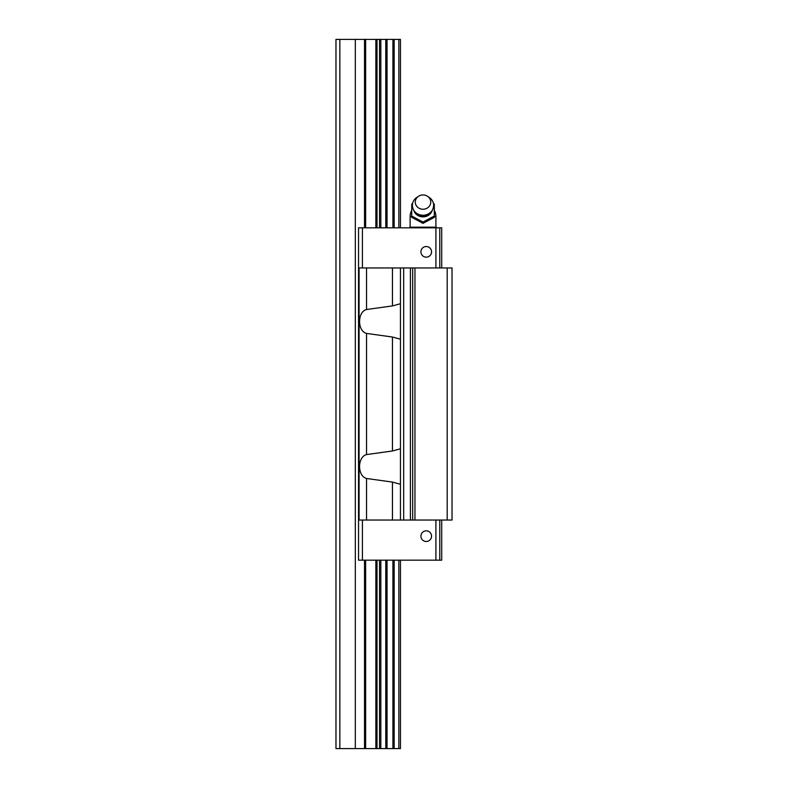 <?xml version="1.0" encoding="UTF-8"?>
<svg xmlns="http://www.w3.org/2000/svg" width="788" height="788" viewBox="0 0 788 788"><rect width="100%" height="100%" fill="white"/><g stroke="black" fill="none" stroke-linecap="round" stroke-linejoin="round"><path stroke-width="1.18" d="M339.845 748.6L339.845 39.4L335.974 39.4L335.974 748.6L400.452 748.6L400.452 560.179M339.845 39.4L355.319 39.4L355.319 748.6M355.319 39.4L400.452 39.4L400.452 227.821M423.008 222.049L411.73 216.03L411.73 217.36L423.008 223.378L434.296 217.36L434.296 216.03L423.008 222.049L423.008 223.378M434.296 216.542L435.912 216.542L435.912 227.18L410.115 227.18L410.115 216.542L411.73 216.542M431.44 227.821L434.178 227.18L436.769 227.762M417.541 227.821L423.008 227.18L427.598 227.633M409.11 227.821L411.848 227.18L414.439 227.762M436.916 227.821L434.178 227.18M434.296 203.993L434.296 216.03M411.73 216.03L411.73 203.993M423.008 209.234A7.732 7.151 0 0 0 430.366 204.319A7.732 7.151 0 0 0 427.608 196.34A7.732 7.151 0 0 0 418.418 196.34A7.732 7.151 0 0 0 415.66 204.319A7.732 7.151 0 0 0 423.008 209.234M418.418 196.34L416.694 197.512A10.638 9.83 0 0 0 412.37 205.432A10.638 9.83 0 0 0 423.008 215.252A10.638 9.83 0 0 0 433.656 205.432A10.638 9.83 0 0 0 429.332 197.512L427.608 196.34M400.393 303.744L392.454 305.921L366.528 309.517C357.24 311.95 357.24 330.99 366.528 333.423L392.454 337.018L400.393 339.195M392.454 267.959L359.072 267.959L359.072 520.041L400.452 520.041L400.452 267.959L392.454 267.959L392.454 305.921M400.393 448.805L392.454 450.982L366.528 454.577C357.24 457.01 357.24 476.05 366.528 478.483L392.454 482.079L400.393 484.256M400.452 267.959L452.026 267.959L452.026 520.041L400.452 520.041M447.19 267.959L447.19 520.041M414.951 267.959L414.951 520.041M420.92 536.165A5.319 5.319 0 0 1 428.899 531.555A5.319 5.319 0 0 1 428.899 540.765A5.319 5.319 0 0 1 420.92 536.165M435.912 520.041L435.912 560.179L441.713 560.179L441.713 520.041M362.411 520.041L362.411 560.179L435.912 560.179M439.773 520.041L439.773 560.179M362.411 560.179L358.54 560.179L358.54 227.821L362.411 227.821L362.411 267.959M420.92 251.835A5.319 5.319 0 0 1 428.899 247.235A5.319 5.319 0 0 1 428.899 256.445A5.319 5.319 0 0 1 420.92 251.835M362.411 227.821L435.912 227.821L435.912 267.959M435.912 227.821L439.773 227.821L439.773 267.959M439.773 227.821L441.713 227.821L441.713 267.959M364.519 39.4L364.519 227.821M364.519 560.179L364.519 748.6M365.652 39.4L365.652 227.821M365.652 560.179L365.652 748.6M375.856 39.4L375.856 227.821M375.856 560.179L375.856 748.6M376.999 39.4L376.999 227.821M376.999 560.179L376.999 748.6M379.54 39.4L379.54 227.821M379.54 560.179L379.54 748.6M380.831 39.4L380.831 227.821M380.831 560.179L380.831 748.6M385.775 39.4L385.775 227.821M385.775 560.179L385.775 748.6M387.026 39.4L387.026 227.821M387.026 560.179L387.026 748.6M392.907 39.4L392.907 227.821M392.907 560.179L392.907 748.6M394.167 39.4L394.167 227.821M394.167 560.179L394.167 748.6M398.846 39.4L398.846 227.821M398.846 560.179L398.846 748.6M414.114 211.253A9.554 8.826 0 0 0 423.008 216.867A9.554 8.826 0 0 0 431.913 211.253M366.528 267.959L366.528 309.517M366.528 333.423L366.528 454.577M392.454 337.018L392.454 450.982M366.528 478.483L366.528 520.041M392.454 482.079L392.454 520.041M412.676 267.959L412.676 520.041M410.39 267.959L410.39 520.041M403.673 267.959L403.673 520.041M411.73 210.297A12.894 12.894 0 0 0 410.115 216.542M435.912 216.542A12.894 12.894 0 0 0 434.296 210.297M435.912 227.18L437.025 227.821M410.115 227.18L409.002 227.821M433.656 205.432C432.996 211.903 429.45 215.449 423.008 216.06C416.576 215.449 413.03 211.903 412.37 205.432"/></g></svg>
